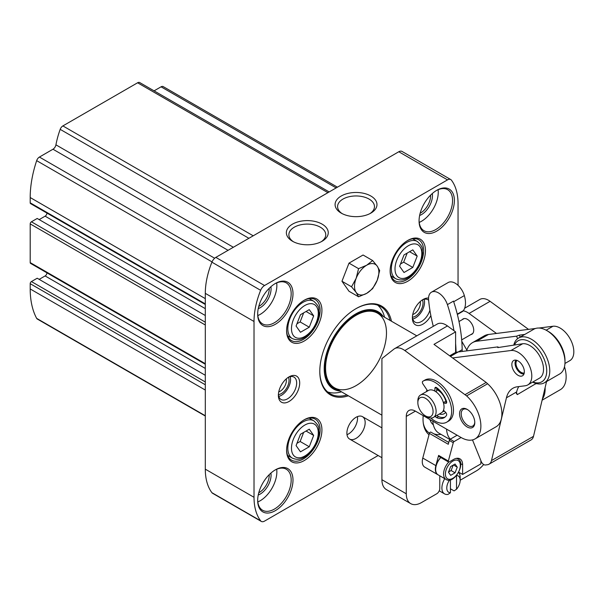 <?xml version="1.0" encoding="UTF-8"?>
<svg xmlns="http://www.w3.org/2000/svg" width="604" height="604" viewBox="0 0 604 604"><rect width="100%" height="100%" fill="white"/><g stroke="black" fill="none" stroke-linecap="round" stroke-linejoin="round"><path stroke-width="0.91" d="M205.3 375.28L37.206 278.233L31.416 281.57A1.721 0.997 120 0 0 30.2 283.684L30.2 288.961A94.745 54.7 120 0 0 36.663 318.376A4.304 2.484 120 0 0 37.259 319.01L205.3 416.028M337.417 187.18L163.216 86.606A4.304 2.484 120 0 0 161.064 86.817L154.08 90.849M329.172 191.944L139.743 82.574A4.304 2.484 120 0 0 137.591 82.786L62.884 125.919A4.304 2.484 120 0 0 60.189 129.354A68.901 39.781 120 0 0 55.93 144.832A4.304 2.484 120 0 1 52.971 149.226L39.419 157.055A4.304 2.484 120 0 0 36.663 160.649A94.745 54.7 120 0 0 30.2 197.538L30.2 202.808A1.721 0.997 120 0 0 30.555 203.601L205.3 304.484M205.3 308.644L45.119 216.172A2.582 1.495 120 0 0 46.946 213.061M45.119 216.172L39.184 219.599M205.3 315.507L37.206 218.459L31.416 221.796A1.721 0.997 120 0 0 30.2 223.91L30.2 262.589A1.721 0.997 120 0 0 30.555 263.374L205.3 364.257M205.3 368.425L45.119 275.945A2.582 1.495 120 0 0 46.946 272.834M45.119 275.945L39.184 279.373M458.043 285.345L458.043 203.691A64.598 37.297 120 0 0 451.422 180.158A6.463 3.73 120 0 0 450.75 179.554L402.022 151.43A6.463 3.73 120 0 0 398.799 151.747L215.824 257.387A6.463 3.73 120 0 0 211.913 262.181A64.598 37.297 120 0 0 205.3 293.348L205.3 469.165A64.598 37.297 120 0 0 211.913 492.69A6.463 3.73 120 0 0 212.593 493.294L261.313 521.426A6.463 3.73 120 0 0 264.544 521.101L378.134 455.522M346.892 433.121A12.918 7.459 -60 0 1 352.532 420.12A12.918 7.459 -60 0 1 362.491 416.662A12.918 7.459 -60 0 1 362.491 431.581A12.918 7.459 -60 0 1 349.573 439.04A12.918 7.459 -60 0 1 346.892 433.121M348.387 395.801A51.249 29.588 -60 0 1 319.795 371.415A51.249 29.588 -60 0 1 356.028 308.644A51.249 29.588 -60 0 1 391.452 321.215M430.863 315.628A15.07 8.705 -60 0 1 419.146 325.511A15.07 8.705 -60 0 1 412.366 317.968A15.07 8.705 -60 0 1 423.026 299.508A15.07 8.705 -60 0 1 428.561 298.097M278.376 395.326A15.07 8.705 -60 0 1 289.037 376.858A15.07 8.705 -60 0 1 299.697 383.012A15.07 8.705 -60 0 1 289.037 401.479A15.07 8.705 -60 0 1 278.376 395.326M286.598 450.35A24.975 14.421 -60 0 1 304.265 419.757A24.975 14.421 -60 0 1 321.924 429.957A24.975 14.421 -60 0 1 304.265 460.55A24.975 14.421 -60 0 1 286.598 450.35M286.598 330.796A24.975 14.421 -60 0 1 304.265 300.211A24.975 14.421 -60 0 1 321.924 310.403A24.975 14.421 -60 0 1 304.265 340.996A24.975 14.421 -60 0 1 286.598 330.796M390.139 271.022A24.975 14.421 -60 0 1 407.798 240.43A24.975 14.421 -60 0 1 425.458 250.63A24.975 14.421 -60 0 1 407.798 281.222A24.975 14.421 -60 0 1 390.139 271.022M257.674 500.459A24.975 14.421 -60 0 1 275.333 469.867A24.975 14.421 -60 0 1 292.993 480.067A24.975 14.421 -60 0 1 275.333 510.652A24.975 14.421 -60 0 1 257.674 500.459M257.674 314.095A24.975 14.421 -60 0 1 275.333 283.502A24.975 14.421 -60 0 1 292.993 293.703A24.975 14.421 -60 0 1 275.333 324.295A24.975 14.421 -60 0 1 257.674 314.095M419.063 220.921A24.975 14.421 -60 0 1 436.73 190.328A24.975 14.421 -60 0 1 454.389 200.52A24.975 14.421 -60 0 1 436.73 231.113A24.975 14.421 -60 0 1 419.063 220.921M450.75 179.554A6.463 3.73 120 0 0 447.519 179.879L264.544 285.518A6.463 3.73 120 0 0 260.641 290.313A64.598 37.297 120 0 0 254.02 321.479L254.02 497.296A64.598 37.297 120 0 0 260.641 520.822A6.463 3.73 120 0 0 261.313 521.426M322.121 224.144A20.944 12.095 180 0 1 322.121 241.245A20.944 12.095 180 0 1 292.495 241.245A20.944 12.095 180 0 1 292.495 224.144A20.944 12.095 180 0 1 322.121 224.144M370.841 196.013A20.944 12.095 180 0 1 370.841 213.121A20.944 12.095 180 0 1 341.222 213.121A20.944 12.095 180 0 1 341.222 196.013A20.944 12.095 180 0 1 370.841 196.013M436.262 190.6A23.684 13.673 -60 0 1 447.655 189.679A23.684 13.673 -60 0 1 447.655 217.032A23.684 13.673 -60 0 1 423.97 230.705A23.684 13.673 -60 0 1 419.07 220.377M438.096 189.716A23.684 13.673 -60 0 1 419.221 222.408M432.305 193.529A15.5 8.954 -60 0 1 419.629 215.485M430.629 195.1A14.209 8.207 -60 0 1 420.15 213.25M274.873 283.782A23.684 13.673 -60 0 1 286.266 282.861A23.684 13.673 -60 0 1 286.266 310.207A23.684 13.673 -60 0 1 262.581 323.887A23.684 13.673 -60 0 1 257.682 313.559M276.7 282.899A23.684 13.673 -60 0 1 257.825 315.582M270.909 286.711A15.5 8.954 -60 0 1 258.233 308.659M269.233 288.282A14.209 8.207 -60 0 1 258.761 306.424M274.873 470.139A23.684 13.673 -60 0 1 286.266 469.217A23.684 13.673 -60 0 1 286.266 496.571A23.684 13.673 -60 0 1 262.581 510.244A23.684 13.673 -60 0 1 257.682 499.923M276.7 469.255A23.684 13.673 -60 0 1 257.825 501.947M270.909 473.068A15.5 8.954 -60 0 1 258.233 495.023M269.233 474.646A14.209 8.207 -60 0 1 258.761 492.789M407.338 240.709A23.684 13.673 -60 0 1 418.731 239.788A23.684 13.673 -60 0 1 418.731 267.134A23.684 13.673 -60 0 1 395.039 280.815A23.684 13.673 -60 0 1 390.139 270.486M303.797 300.482A23.684 13.673 -60 0 1 315.19 299.561A23.684 13.673 -60 0 1 315.19 326.915A23.684 13.673 -60 0 1 291.506 340.588A23.684 13.673 -60 0 1 286.606 330.26M303.797 420.037A23.684 13.673 -60 0 1 315.19 419.116A23.684 13.673 -60 0 1 315.19 446.462A23.684 13.673 -60 0 1 291.506 460.142A23.684 13.673 -60 0 1 286.606 449.814M288.244 377.349A12.918 7.459 -60 0 1 293.974 377.1A12.918 7.459 -60 0 1 293.974 392.019A12.918 7.459 -60 0 1 281.056 399.478A12.918 7.459 -60 0 1 278.406 394.389M290.169 376.662A12.918 7.459 -60 0 1 287.882 388.5A12.918 7.459 -60 0 1 278.776 396.398M288.425 377.266A10.766 6.214 -60 0 1 286.809 387.881A10.766 6.214 -60 0 1 278.421 394.586M286.251 378.897A8.901 5.142 -60 0 1 278.746 391.89M422.234 299.999A12.918 7.459 -60 0 1 427.964 299.743A12.918 7.459 -60 0 1 428.644 300.233M429.905 310.222A12.918 7.459 -60 0 1 415.039 322.121A12.918 7.459 -60 0 1 412.396 317.032M424.151 299.305A12.918 7.459 -60 0 1 421.871 311.143A12.918 7.459 -60 0 1 412.759 319.04M422.407 299.916A10.766 6.214 -60 0 1 420.792 310.524A10.766 6.214 -60 0 1 412.411 317.228M420.241 301.539A8.901 5.142 -60 0 1 412.736 314.533M342.158 213.627A18.445 10.646 180 0 1 337.583 206.606A18.445 10.646 180 0 1 348.969 196.768A18.445 10.646 180 0 1 369.074 199.078A18.445 10.646 180 0 1 374.472 206.606A18.445 10.646 180 0 1 369.905 213.627M293.438 241.759A18.445 10.646 180 0 1 288.863 234.737A18.445 10.646 180 0 1 300.248 224.899A18.445 10.646 180 0 1 320.354 227.21A18.445 10.646 180 0 1 325.752 234.737A18.445 10.646 180 0 1 321.177 241.759M355.726 308.825A50.389 29.09 -60 0 1 380.618 306.5A50.389 29.09 -60 0 1 390.033 320.392M346.968 394.986A50.389 29.09 -60 0 1 330.229 393.778A50.389 29.09 -60 0 1 319.795 371.06M377.726 305.179A50.389 29.09 -60 0 1 384.28 316.186L384.574 317.243M341.509 391.83L340.445 392.109A50.389 29.09 -60 0 1 327.64 391.936M325.579 368.07A43.065 24.862 -60 0 1 344.378 324.733A43.065 24.862 -60 0 1 377.56 313.197A43.065 24.862 -60 0 1 377.56 362.921A43.065 24.862 -60 0 1 334.495 387.783A43.065 24.862 -60 0 1 325.579 368.07M417.198 256.104L412.804 249.852L404.016 254.926L399.614 266.251L404.016 272.51L412.804 267.429L417.198 256.104L409.587 251.709M313.665 315.877L309.271 309.626L300.475 314.699L296.081 326.032L300.475 332.283L309.271 327.209L313.665 315.877L306.047 311.483M313.665 435.431L309.271 429.18L300.475 434.253L296.081 445.578L300.475 451.837L309.271 446.756L313.665 435.431L306.047 431.037M400.497 263.986L403.668 262.159L412.804 267.429M403.668 262.159L407.187 253.091M296.964 443.313L300.135 441.486L309.271 446.756M300.135 441.486L303.646 432.419M296.964 323.767L300.135 321.932L309.271 327.209M300.135 321.932L303.646 312.872M357.44 416.609A12.918 7.459 -60 0 1 347.006 434.691M448.772 442.453L430.954 432.162A1.291 0.747 120 0 0 430.901 432.132A1.291 0.747 120 0 0 429.399 433.378L429.036 434.737A36.602 21.132 -60 0 1 423.185 415.627M461.086 437.507L415.409 411.135L406.273 416.413L406.273 493.778A21.533 12.435 120 0 0 410.735 503.63L386.371 489.572A21.533 12.435 120 0 1 381.917 479.712L381.917 358.58L393.929 349.12A17.229 9.943 60 0 1 394.616 348.651A17.229 9.943 60 0 1 404.823 350.547L466.613 395.892A27.995 16.165 60 0 1 475.084 438.897A27.995 16.165 60 0 1 461.086 437.507L454.125 441.539A1.291 0.747 120 0 0 453.272 442.724L448.357 461.033A1.291 0.747 120 0 0 448.568 462.015A1.291 0.747 120 0 0 449.217 461.954L453.476 459.493A12.918 7.459 120 0 1 459.938 458.851A12.918 7.459 120 0 1 462.611 464.77L460.633 463.623M457.137 435.227L450.169 439.251A1.291 0.747 120 0 0 449.308 440.437L448.281 444.28L429.399 433.378M429.036 434.737L422.777 458.066A11.846 6.84 120 0 0 424.718 467.111L437.809 474.669A11.846 6.84 120 0 0 437.96 474.759M448.357 461.033L438.61 455.401L435.869 465.624A11.846 6.84 120 0 0 437.809 474.669M458.715 472.185L462.611 474.434L480.882 463.887L480.882 460.626M462.611 474.434L462.611 464.77M410.735 503.63A21.533 12.435 120 0 0 421.501 502.566L436.73 493.778A4.304 2.484 120 0 0 439.772 488.5L439.772 476.194A12.918 7.459 120 0 1 439.78 475.809M460.173 480.074A4.304 2.484 120 0 0 461.086 479.712L476.314 470.924A21.533 12.435 120 0 0 483.653 464.506M464.65 308.221L479.878 299.425A17.229 9.943 60 0 1 490.086 301.321L528.523 329.369M564.498 366.764A27.995 16.165 60 0 1 560.346 389.671L542.113 400.195M445.699 412.419A15.07 8.705 60 0 1 439.304 414.027M445.027 417.085A18.52 10.691 60 0 1 438.451 416.579A2.152 1.246 60 0 1 437.137 415.28M436.73 387.73L436.73 388.289A15.07 8.705 60 0 1 440.95 391.732M417.847 402.702A10.766 6.214 60 0 1 425.458 398.308A10.766 6.214 60 0 1 433.076 411.498A10.766 6.214 60 0 1 425.458 415.892A10.766 6.214 60 0 1 417.847 402.702L417.847 400.95A12.918 7.459 60 0 1 420.52 395.031A12.918 7.459 60 0 1 426.983 395.673A12.918 7.459 60 0 1 435.424 407.058A12.918 7.459 60 0 1 433.446 417.409L441.358 412.842A12.918 7.459 -120 0 0 443.487 410.214A12.918 7.459 -120 0 0 443.487 402.996A12.918 7.459 -120 0 0 434.903 391.105L434.903 388.402A2.152 1.246 60 0 1 435.348 387.421A2.152 1.246 60 0 1 436.624 387.655A18.52 10.691 60 0 1 446.507 401.358A15.07 8.705 60 0 1 446.605 401.675M394.616 348.651L437.251 324.038A17.229 9.943 60 0 1 447.458 325.933L455.605 331.883L433.989 344.363L486.175 382.445L465.163 394.578M463.23 310.841A17.229 9.943 60 0 1 469.074 313.446L496.488 333.453M486.175 382.445L487.624 383.759A27.995 16.165 60 0 1 496.095 426.764L475.084 438.897M406.273 416.413A12.918 7.459 60 0 1 408.953 410.501A12.918 7.459 60 0 1 415.409 411.135M545.102 387.655A27.995 16.165 60 0 1 542.4 399.002M426.386 391.649A15.07 8.705 60 0 1 426.998 389.957M424.627 380.241A23.684 13.673 60 0 1 424.884 380.082A23.684 13.673 60 0 1 448.568 393.755A23.684 13.673 60 0 1 448.568 421.109L446.741 422.166A23.684 13.673 60 0 1 430.773 418.006M467.179 409.384L467.179 409.384A10.766 6.214 60 0 1 474.789 422.574A10.766 6.214 60 0 1 467.179 426.968A10.766 6.214 60 0 1 459.569 413.778A10.766 6.214 60 0 1 467.179 409.384M455.605 352.585L455.605 331.883M466.862 350.116L461.803 341.358M462.211 319.682A8.826 5.096 60 0 1 463.072 318.935A8.826 5.096 60 0 1 467.481 319.373A8.826 5.096 60 0 1 473.249 327.149A8.826 5.096 60 0 1 471.898 334.223A8.826 5.096 60 0 1 470.818 334.601M474.782 422.075A9.604 5.542 60 0 1 472.804 426.016A9.604 5.542 60 0 1 463.2 420.475A9.604 5.542 60 0 1 463.2 409.384A9.604 5.542 60 0 1 467.602 409.648M436.73 389.625A11.846 6.84 60 0 1 437.945 390.222A11.846 6.84 60 0 1 446.031 402.06M435.635 391.558L436.73 390.924L436.73 388.289M443.359 402.543L444.597 401.834L446.681 402.158M436.73 388.734A12.918 7.459 60 0 1 437.945 389.346A12.918 7.459 60 0 1 440.263 391.022M444.37 411.098A12.918 7.459 60 0 1 442.702 411.641M436.73 388.44A12.918 7.459 60 0 1 437.515 388.78M433.446 417.409A12.918 7.459 60 0 1 426.983 416.768L425.458 415.892M434.903 391.105A12.918 7.459 -120 0 0 428.44 390.463L420.52 395.031M435.31 416.33A2.152 1.246 60 0 0 436.624 417.636A18.52 10.691 60 0 0 444.159 417.689A18.52 10.691 60 0 0 446.507 415.348A2.152 1.246 60 0 0 445.676 412.404L443.487 410.214M443.487 402.996L445.676 403.344L446.59 402.815M427.647 390.916L422.959 383.985A2.152 1.246 60 0 1 422.8 381.29A23.684 13.673 60 0 1 423.057 381.139A23.684 13.673 60 0 1 446.741 394.812A23.684 13.673 60 0 1 446.741 422.166M446.507 401.358A2.152 1.246 60 0 1 446.235 403.253A2.152 1.246 60 0 1 445.676 403.344M433.619 433.702A33.379 19.268 120 0 0 440.995 434.351M438.61 455.401A1.291 0.747 120 0 0 438.821 456.39L448.568 462.015M435.665 469.248A11.416 6.591 -60 0 1 435.658 469.074A11.416 6.591 -60 0 1 440.731 457.492M450.667 475.356L448.47 472.23L450.667 466.567L455.061 464.023L457.258 467.156L455.061 472.819L450.667 475.356M456.269 458.383A11.846 6.84 -60 0 1 457.877 458.904C466.552 462.996 453.914 484.884 446.031 479.417L438.111 474.85A11.846 6.84 -60 0 1 435.658 469.429A11.846 6.84 -60 0 1 440.807 457.538M448.561 472.003L451.105 470.531L455.061 472.819M453.453 464.952L457.258 467.156M451.105 470.531L453.211 465.095M429.474 433.159A34.881 20.136 -60 0 1 423.313 423.336M433.37 424.861A25.836 14.919 -60 0 1 429.92 419.516M449.874 439.478L439.01 433.211A30.147 17.403 -60 0 1 432.826 421.192M450.297 439.176A30.147 17.403 -60 0 1 446.53 429.104M524.801 334.427L519.387 335.122L516.563 336.164L476.745 341.237A32.299 18.648 -120 0 0 472.494 342.649A32.299 18.648 -120 0 0 466.635 350.886M564.959 363.457L569.814 360.656A19.381 11.189 -120 0 0 570.893 340.309A19.381 11.189 -120 0 0 552.985 326.251L538.987 328.032M535.537 328.47L488.47 334.473A32.299 18.648 -120 0 0 484.219 335.877L472.494 342.649M449.686 355.816L453.921 353.37A32.299 18.648 60 0 1 458.172 351.966L497.99 346.885L497.764 347.602L522.679 343.744A19.381 11.189 60 0 1 540.588 357.802A19.381 11.189 60 0 1 539.508 378.149L527.79 384.922A19.381 11.189 -120 0 0 528.87 364.567A19.381 11.189 -120 0 0 510.961 350.509L452.607 357.946M472.494 439.916L481.199 461.411A4.304 2.484 -120 0 0 485.389 464.997L487.353 464.748A12.918 7.459 -120 0 0 489.051 464.182A12.918 7.459 -120 0 0 491.475 460.603L506.439 397.809L516.639 391.921L516.299 393.363L517.318 394.608L536.156 383.495M489.051 464.182L531.075 439.923A12.918 7.459 -120 0 0 533.498 436.337L546.56 381.539M527.79 384.922A19.381 11.189 -120 0 1 525.238 385.767L517.424 386.764A34.451 19.894 -120 0 0 512.894 388.259A34.451 19.894 -120 0 0 506.439 397.809M516.639 391.921A34.451 19.894 60 0 1 518.813 386.583M521.35 376.164A8.826 5.096 -120 0 0 522.513 375.779A8.826 5.096 -120 0 0 522.513 365.586A8.826 5.096 -120 0 0 513.687 360.49A8.826 5.096 -120 0 0 512.154 366.922A8.826 5.096 -120 0 0 517.1 374.676A8.826 5.096 -120 0 0 521.35 376.164M516.563 336.164L517.59 338.693M535.68 383.351L535.891 383.88M519.387 335.122L520.187 337.092M516.488 392.562L517.318 394.608M497.99 346.885L498.255 347.542M532.637 382.121A25.836 14.919 -120 0 0 541.018 383.902A25.836 14.919 -120 0 0 544.415 382.777A25.836 14.919 -120 0 0 544.415 352.94A25.836 14.919 -120 0 0 518.579 338.021A25.836 14.919 -120 0 0 513.815 344.869M532.856 381.992A23.684 13.673 -120 0 0 538.7 382.823A23.684 13.673 -120 0 0 540.942 352.993A23.684 13.673 -120 0 0 514.578 344.771M544.415 382.777L559.644 373.989A25.836 14.919 -120 0 0 564.989 362.158A25.836 14.919 -120 0 0 546.718 330.516A25.836 14.919 -120 0 0 533.8 329.233L518.579 338.021M564.989 362.158L564.989 360.399A23.684 13.673 -120 0 0 548.243 331.392L546.718 330.516M516.994 360.407A7.323 4.228 -120 0 0 517.311 368.191A7.323 4.228 -120 0 0 523.842 373.038A7.323 4.228 -120 0 0 524.242 372.955M516.443 360.233A7.754 4.477 -120 0 0 516.782 368.478A7.754 4.477 -120 0 0 523.691 373.604A7.754 4.477 -120 0 0 524.121 373.521M515.975 360.135A8.184 4.726 -120 0 0 515.053 363.215A8.184 4.726 -120 0 0 519.916 372.615A8.184 4.726 -120 0 0 520.837 373.234A8.184 4.726 -120 0 0 523.849 373.997A8.184 4.726 -120 0 0 523.97 373.982M433.294 326.319A129.196 74.594 60 0 1 428.606 299.871A13.998 8.079 60 0 1 431.445 292.193A13.998 8.079 60 0 1 447.405 304.627L453.491 301.109A129.196 74.594 60 0 1 462.166 349.701L462.181 351.452M431.445 292.193L448.198 282.521A13.998 8.079 60 0 1 464.348 295.582A21.533 12.435 60 0 1 463.419 310.592A10.766 6.214 60 0 1 462.226 311.694L457.371 314.488M447.405 304.627A129.196 74.594 60 0 1 453.959 330.675M455.605 343.495A129.196 74.594 60 0 1 456.065 352.426M372.63 260.535L363.064 255.009L348.999 263.125L341.962 281.253L348.999 291.256L358.565 296.783L356.141 292.411L351.536 286.779L356.141 278.346L358.565 268.652L366.688 265.224L372.63 260.535L377.236 266.16L379.667 270.539L377.236 280.226L372.63 288.667L366.688 293.348L358.565 296.783M341.962 281.253L351.536 286.779M348.999 263.125L358.565 268.652M356.141 278.346A17.229 9.943 -60 0 1 366.688 265.224A17.229 9.943 -60 0 1 377.236 266.16A17.229 9.943 -60 0 1 377.236 280.226A17.229 9.943 -60 0 1 366.688 293.348A17.229 9.943 -60 0 1 356.141 292.411A17.229 9.943 -60 0 1 356.141 278.346M456.541 475.461A9.475 5.474 -60 0 1 460.173 480.24A9.475 5.474 -60 0 1 456.518 489.24L456.518 475.484M458.595 472.411A12.918 7.459 -60 0 1 460.173 477.424L460.173 480.24M456.518 489.24L454.087 490.886L450.433 488.779M450.433 479.825L450.433 492.758A9.475 5.474 -60 0 1 449.625 480.006M450.433 492.758L447.994 494.404A12.918 7.459 -60 0 1 444.582 493.891A12.918 7.459 -60 0 1 441.901 487.972A12.918 7.459 -60 0 1 444.748 478.678M205.3 415.741L36.663 318.376M336.156 187.912L161.064 86.817M327.912 192.668L137.591 82.786M253.204 235.802L62.884 125.919M248.886 238.293L60.189 129.354M233.355 247.262L55.93 144.832M228.063 250.32L52.971 149.226M214.662 258.233L39.419 157.055M212.034 261.902L36.663 160.649M205.3 298.625L30.2 197.538M205.3 303.903L30.2 202.808M205.3 322.181L31.416 221.796M205.3 324.997L30.2 223.91M205.3 363.676L30.2 262.589M205.3 381.962L31.416 281.57M205.3 384.771L30.2 283.684M205.3 390.048L30.2 288.961M260.641 520.822L211.913 492.69M254.02 497.296L205.3 469.165M254.02 321.479L205.3 293.348M260.641 290.313L211.913 262.181M264.544 285.518L215.824 257.387M447.519 179.879L398.799 151.747M340.105 391.022A44.636 25.768 -60 0 1 324.205 368.561A44.636 25.768 -60 0 1 347.67 319.795A44.636 25.768 -60 0 1 383.17 316.436M338.836 390.29A43.933 25.36 -60 0 1 324.967 368.425A43.933 25.36 -60 0 1 347.051 321.336A43.933 25.36 -60 0 1 381.902 315.703M395.008 268.916A18.951 10.94 -60 0 1 415.107 243.91A18.951 10.94 -60 0 1 415.107 270.705A18.951 10.94 -60 0 1 395.008 268.916M391.354 268.916A21.533 12.435 -60 0 1 400.754 247.247A21.533 12.435 -60 0 1 417.349 241.479C424.514 248.259 421.524 248.712 422.558 252.872C421.63 263.208 416.926 271.415 408.455 277.485C404.408 280.264 400.188 280.694 395.816 278.769A21.533 12.435 -60 0 1 391.354 268.916M291.475 328.689A18.951 10.94 -60 0 1 311.573 303.684A18.951 10.94 -60 0 1 311.573 330.486A18.951 10.94 -60 0 1 291.475 328.689M287.821 328.689A21.533 12.435 -60 0 1 297.221 307.021A21.533 12.435 -60 0 1 313.808 301.253C320.981 308.032 317.991 308.485 319.025 312.646C318.089 322.989 313.393 331.188 304.922 337.258C300.868 340.037 296.655 340.467 292.276 338.55A21.533 12.435 -60 0 1 287.821 328.689M291.475 448.244A18.951 10.94 -60 0 1 311.573 423.238A18.951 10.94 -60 0 1 311.573 450.04A18.951 10.94 -60 0 1 291.475 448.244M287.821 448.244A21.533 12.435 -60 0 1 297.221 426.575A21.533 12.435 -60 0 1 313.808 420.807C320.981 427.587 317.991 428.04 319.025 432.2C318.089 442.536 313.393 450.743 304.922 456.813C300.868 459.591 296.655 460.021 292.276 458.096A21.533 12.435 -60 0 1 287.821 448.244M453.272 442.724L449.308 440.437M435.869 465.624L422.777 458.066M447.458 325.933L404.823 350.547M490.086 301.321L469.074 313.446M487.624 383.759L466.613 395.892M381.917 479.712L406.273 493.778M434.903 388.402L436.42 387.526M436.624 417.636L438.451 416.579M454.125 441.539L450.169 439.251M452.864 461.079A10.547 6.093 -60 0 1 459.327 470.267A10.547 6.093 -60 0 1 446.409 477.726A10.547 6.093 -60 0 1 452.864 461.079M446.031 479.417A11.846 6.84 -60 0 1 448.749 462.075M546.144 330.192L552.985 326.251M476.745 341.237L488.47 334.473M450.486 356.405L458.172 351.966M510.961 350.509L522.679 343.744M491.475 460.603L533.498 436.337M464.348 295.582L453.695 301.728M463.419 310.592L457.288 314.133M462.166 349.701L458.262 351.951M417.349 241.479L412.721 238.806M395.816 278.769L391.188 276.096M313.808 301.253L309.18 298.58M292.276 338.55L287.647 335.877M313.808 420.807L309.18 418.134M292.276 458.096L287.647 455.424M423.057 381.139L424.884 380.082M448.772 442.445L430.901 432.132M457.877 458.904L456.813 458.293M416.798 335.847L377.56 313.197M381.917 415.159L334.495 387.783M520.837 373.234L521.297 373.498M515.053 363.215L515.053 362.687M464.144 318.557L458.987 321.539M472.758 333.476L461.69 339.871M381.917 427.874L362.491 416.662M444.582 493.891L439.236 490.803M381.917 457.711L349.573 439.04"/></g></svg>
